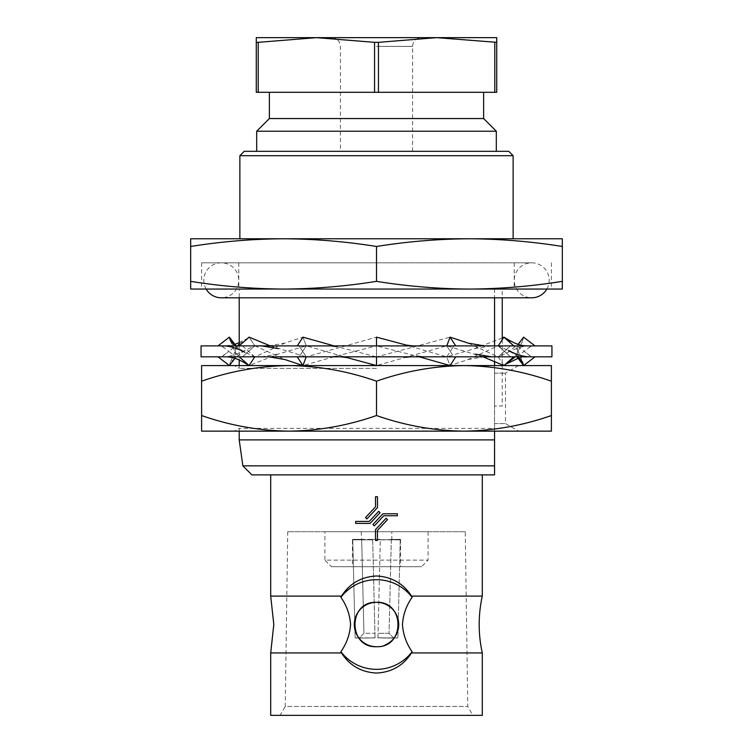 <?xml version="1.0" encoding="UTF-8"?>
<svg xmlns="http://www.w3.org/2000/svg" width="753" height="753" viewBox="0 0 753 753"><rect width="100%" height="100%" fill="white"/><g stroke="black" fill="none" stroke-linecap="round" stroke-linejoin="round"><path stroke-width="0.56" stroke-dasharray="3.77 2.82" d="M546.857 289.058A17.488 17.488 0 0 0 531.712 262.825A17.488 17.488 0 0 0 514.224 280.314A17.488 17.488 0 0 0 531.712 297.802M206.143 289.058A17.488 17.488 0 0 1 221.288 262.825A17.488 17.488 0 0 1 238.776 280.314A17.488 17.488 0 0 1 221.297 297.802M376.5 356.828L376.5 351.359L376.5 356.828L455.744 356.828L239.238 356.828L376.5 356.828L376.5 365.572L376.5 345.891L297.256 345.891L455.744 345.891L376.5 345.891L376.5 351.359L376.5 337.146L376.5 345.891M306.217 356.828L302.668 351.359L299.11 356.828L302.668 351.359L299.11 345.891L239.238 345.891L299.11 345.891L302.668 351.359L306.273 345.815L302.941 337.146L297.256 345.891M551.94 356.828L201.06 356.828M455.744 356.828L450.059 365.572L446.727 356.903L450.332 351.359L453.89 356.828L534.997 356.828L453.89 356.828L446.727 345.815L450.059 337.146L455.744 345.891L513.762 345.891L455.744 345.891M239.238 356.828L218.003 356.828L239.238 356.828L249.092 365.572L254.862 356.903L242.457 345.891L218.003 345.891L242.457 345.891L248.612 351.359L254.862 345.815L249.092 337.146L239.238 345.891L239.209 359.962M201.06 345.891L551.94 345.891M534.997 345.891L510.543 345.891L534.997 345.891M270.308 345.891L306.273 356.903L302.668 351.359L306.273 345.815L347.067 357.609M334.125 345.891L376.5 356.903L376.5 345.815L336.591 356.047L302.941 365.572L306.273 356.903L376.5 337.146L376.5 345.815L419.346 356.828M254.768 356.828L248.612 351.359L242.457 356.828L254.862 345.815L285.133 359.595M221.721 356.828L228.827 351.359L221.721 345.891M234.945 358.324L236.037 356.903L228.827 351.359L236.037 345.815M236 345.891L235.181 352.385L245.629 363.483M234.945 345.891L244.847 352.253L254.862 356.903L284.728 343.142L302.941 337.146L306.273 345.815L277.951 354.126L249.092 365.572M237.515 345.891L230.437 362.099L244.603 350.484L254.862 345.815L249.092 337.146L239.209 344.036M230.437 362.099L229.383 365.572M235.19 350.192L236.037 356.903M297.256 356.828L302.941 365.572M483.021 356.828L446.727 345.815L376.5 365.572L376.5 356.903L450.059 337.146M502.242 337.984L474.691 348.592L446.727 356.903L453.89 345.891L450.332 351.359L446.783 345.891M513.762 356.828L503.908 365.572L498.138 356.903L504.388 351.359L510.543 356.828L498.138 345.815L503.908 337.146L513.762 345.891M523.617 337.146L522.62 340.572L508.153 352.253L498.138 356.903L510.543 345.891L504.388 351.359L498.232 345.891M518.149 356.828L508.397 350.484L498.138 345.815L467.867 359.595L450.059 365.572L446.727 356.903L406.422 345.109M531.279 356.828L516.963 345.815L518.092 344.337M516.963 356.903L531.279 345.891M516.963 345.815L517.819 352.385L515.325 356.828M507.691 339.358L517.81 350.192L517 356.828M503.908 365.572L498.138 356.903L468.272 343.142M270.694 652.936L341.486 652.936L340.893 651.731A44.813 44.813 0 0 0 412.107 651.731L411.514 652.936L482.306 652.936M482.306 596.094L411.514 596.094L412.107 597.298A44.813 44.813 0 0 0 340.893 597.298C346.653 605.497 349.872 614.57 350.55 624.519C349.891 634.421 346.672 643.495 340.893 651.731M412.107 651.731C406.338 643.523 403.119 634.45 402.45 624.519C403.137 614.561 406.347 605.487 412.107 597.298M289.058 365.572L551.394 365.572L551.394 381.187C522.836 371.182 493.695 365.977 463.942 365.572C434.133 365.986 404.982 371.201 376.5 381.187C347.952 371.182 318.801 365.977 289.058 365.572C259.239 365.986 230.089 371.201 201.606 381.187L201.606 365.572L289.058 365.572M376.5 368.349L239.209 368.349L376.5 368.349M376.5 431.149L518.601 431.149L376.5 431.149M494.552 365.572L494.552 428.372L239.209 428.372L494.552 428.372L494.552 431.149M258.213 92.299L256.265 92.299L256.265 42.337L258.213 42.337L258.213 92.299L374.552 92.299L374.552 42.337L316.382 37.65L436.618 37.65L378.448 42.337L378.448 92.299L494.787 92.299L494.787 42.337L496.735 42.337L496.735 92.299L494.787 92.299M374.552 92.299L378.448 92.299M269.376 118.541L483.624 118.541M256.698 131.22L496.302 131.22M374.552 42.337L378.448 42.337M508.764 151.325L244.236 151.325M391.805 531.712L361.195 531.712L391.805 531.712L391.805 539.364L391.315 539.364L391.805 539.364M400.549 539.364L400.238 539.854L400.238 539.364L391.315 539.364L400.238 539.854L380.321 539.854L400.238 539.854L380.321 539.75L400.549 539.364L400.549 566.689L352.451 566.689L400.549 566.689M380.321 539.75L372.679 539.364L380.321 539.364L372.679 539.364L380.321 539.364L377.95 637.885A24.049 0.584 1.4 0 0 394.101 638.026A24.049 0.584 1.4 0 0 397.866 637.885L393.424 637.782L389.056 633.301L378.062 633.301L389.056 633.301L393.424 637.782L397.866 637.885A24.049 0.584 1.4 0 1 377.95 637.885L377.95 637.782A19.672 0.48 1.4 0 0 393.424 637.782A19.672 0.48 1.4 0 1 377.95 637.782L380.321 539.75M361.195 531.712L361.685 539.75L352.762 539.854L372.679 539.854L352.762 539.854L372.679 539.364L372.679 539.854L372.679 539.364L352.451 539.364L352.451 566.689M324.91 531.712L428.09 531.712L324.91 531.712L324.91 560.138L428.09 560.138L324.91 560.138L331.461 566.689L421.539 566.689L331.461 566.689M428.09 531.712L428.09 560.138L421.539 566.689M502.242 289.058L376.5 289.058L494.552 289.058L494.552 406.018L494.552 289.058L502.242 289.058L502.242 297.802L239.209 297.802L239.209 289.058L376.5 289.058L201.606 289.058L514.224 289.058L239.209 289.058M502.242 339.65L502.242 364.725M502.242 365.572L502.242 406.018L494.552 406.018L502.242 406.018M239.868 155.702L513.132 155.702M465.26 531.712L287.74 531.712L465.26 531.712L467.773 706.455L472.912 715.35L280.088 715.35L472.912 715.35M287.74 531.712L285.227 706.455L467.773 706.455L285.227 706.455L280.088 715.35M341.486 652.936C349.646 665.558 361.318 672.26 376.5 673.06C391.682 672.26 403.354 665.558 411.514 652.936M376.5 246.476C345.533 241.515 314.556 238.946 283.589 238.776L190.678 238.776L190.678 246.476C221.646 241.515 252.622 238.946 283.589 238.776L469.411 238.776C500.378 238.946 531.354 241.515 562.322 246.476L562.322 238.776L469.411 238.776C438.444 238.946 407.467 241.515 376.5 246.476L376.5 281.349C345.533 286.319 314.556 288.879 283.589 289.058L562.322 289.058L562.322 281.349C531.354 286.319 500.378 288.879 469.411 289.058C438.444 288.879 407.467 286.319 376.5 281.349M376.5 262.825L201.606 262.825L376.5 262.825M242.861 465.843L494.552 465.843L494.552 474.879L251.888 474.879M239.209 439.893L494.552 439.893L494.552 465.843M270.694 715.35L482.306 715.35M377.488 496.735L375.512 496.735L375.512 506.835L365.487 517.593L366.918 518.93L377.488 507.607L377.488 496.735M378.646 511.334L369.215 521.443L355.623 521.443L355.623 523.41L370.071 523.41L380.086 512.671L378.646 511.334M382.929 513.791L372.914 524.521L374.354 525.867L383.785 515.758L397.377 515.758L397.377 513.791L382.929 513.791M386.082 518.262L375.512 529.594L375.512 540.456L377.488 540.456L377.488 530.366L387.513 519.608L386.082 518.262M411.514 596.094C403.354 583.481 391.682 576.77 376.5 575.979C361.318 576.77 349.646 583.481 341.486 596.094L340.893 597.298M376.5 646.705C347.858 648.079 347.886 600.96 376.5 602.325C405.086 600.932 405.17 648.069 376.5 646.705A22.185 22.185 0 0 0 398.685 624.519A22.185 22.185 0 0 0 376.5 602.325A22.185 22.185 0 0 0 354.315 624.519A22.185 22.185 0 0 0 385.009 645.01M352.451 539.364L352.762 539.854L352.762 539.364L361.195 539.364M494.552 439.893L494.552 297.802M494.552 345.891L494.552 361.242M283.589 289.058C252.622 288.879 221.646 286.319 190.678 281.349L190.678 289.058L283.589 289.058M270.694 596.094L341.486 596.094M376.5 289.058L551.394 289.058L376.5 289.058M376.5 238.776L239.868 238.776L376.5 238.776M562.322 246.476L562.322 281.349M190.678 246.476L190.678 281.349M391.315 539.75L389.056 633.301L391.315 539.75M400.238 539.854L397.866 637.885L400.238 539.854M355.134 637.885L359.576 637.782L363.944 633.301L374.938 633.301L375.05 637.885A24.049 0.584 -1.4 0 1 355.134 637.885A24.049 0.584 -1.4 0 0 358.899 638.026A24.049 0.584 -1.4 0 0 375.05 637.885L375.05 637.782A19.672 0.48 -1.4 0 1 359.576 637.782L355.134 637.885L352.762 539.854L355.134 637.885M361.685 539.75L363.944 633.301L359.576 637.782A19.672 0.48 -1.4 0 0 375.05 637.782L374.938 633.301L363.944 633.301L361.685 539.75M372.679 539.75L375.05 637.885L372.679 539.75M376.5 151.325L412.569 151.325L376.5 151.325M256.265 42.337L256.265 37.65L316.382 37.65L258.213 42.337M376.5 92.299L269.376 92.299L376.5 92.299M494.787 42.337L436.618 37.65L496.735 37.65L496.735 42.337M376.5 37.65L331.687 37.65L376.5 37.65M494.552 423.581L505.479 423.581L494.552 423.581M494.552 373.14L505.479 373.14L494.552 373.14M551.394 415.534L551.394 431.149L463.942 431.149C493.761 430.735 522.911 425.53 551.394 415.534L551.394 381.187M376.5 415.534C405.048 425.539 434.199 430.744 463.942 431.149L289.058 431.149C318.867 430.735 348.018 425.53 376.5 415.534L376.5 381.187M201.606 415.534C230.164 425.539 259.305 430.744 289.058 431.149L201.606 431.149L201.606 381.187M376.5 46.394L412.569 46.394L376.5 46.394M531.712 262.825L221.288 262.825L531.712 262.825M226.258 353.336L221.297 356.828M230.38 340.572L235.181 352.385M244.603 350.484C236.451 354.691 229.251 356.8 223.02 356.828M225.684 345.891L234.908 344.337M239.209 342.671L245.309 339.358M221.326 345.891L225.862 349.072M277.951 354.126L261.329 356.828M268.661 345.891L284.728 343.142M336.591 356.047L330.482 356.828M340.535 345.891L346.578 345.109M405.933 357.609L411.976 356.828M422.038 345.891L415.938 346.672M467.867 359.595L483.963 356.828M491.351 345.891L474.691 348.592M526.742 353.336L531.703 356.828M518.055 358.324L527.156 356.828M522.62 340.572L517.819 352.385M529.877 345.891C523.561 345.909 516.323 348.037 508.153 352.253M517.81 350.192L522.563 362.099M531.674 345.891L527.138 349.072M239.209 365.572L239.209 368.349L234.399 365.572M239.209 431.149L239.209 428.372L234.399 431.149M412.569 151.325L412.569 46.394C413.039 41.133 415.957 38.215 421.313 37.65M331.687 37.65C337.043 38.215 339.961 41.133 340.431 46.394L340.431 151.325M201.606 262.825L201.606 289.058M514.224 262.825L514.224 289.058M238.776 262.825L238.776 289.058M551.394 262.825L551.394 289.058M518.601 365.572L505.479 373.14L505.479 423.581L518.601 431.149"/><path stroke-width="1.13" d="M502.242 339.65L502.242 297.802L531.712 297.802L221.288 297.802A17.488 17.488 0 0 1 206.143 289.058M531.712 297.802A17.488 17.488 0 0 0 546.857 289.058M201.06 356.828L551.94 356.828L551.94 345.891L201.06 345.891L201.06 356.828M376.5 356.828L376.5 365.572L347.067 357.609L341.024 356.828M334.125 345.891L302.941 337.146L297.256 345.891M297.256 356.828L302.941 365.572L306.217 356.828M270.308 345.891L249.092 337.146L239.238 345.891L239.209 297.802L221.288 297.802M269.037 356.828L285.133 359.595L302.941 365.572M239.238 356.828L249.092 365.572L254.768 356.828M236 345.891L229.383 337.146L218.003 345.891M225.844 356.828C231.83 356.762 238.428 358.983 245.629 363.483L249.092 365.572M229.383 337.146L230.38 340.572L234.945 345.891M218.003 356.828L229.383 365.572L234.945 358.324M239.209 344.036L237.515 345.891M498.232 345.891L503.908 337.146L502.242 337.984M518.092 344.337L523.617 337.146L534.997 345.891M515.325 356.828L503.908 365.572L513.762 356.828M534.997 356.828L523.617 365.572L517 356.828M527.316 345.891C521.424 345.947 514.892 343.763 507.691 339.358L503.908 337.146L513.762 345.891M518.149 356.828L522.563 362.099L523.617 365.572M446.783 345.891L450.059 337.146L455.744 345.891M483.021 356.828L503.908 365.572M450.059 337.146L468.272 343.142L484.339 345.891M455.744 356.828L450.059 365.572L419.346 356.828M412.465 345.891L406.422 345.109L376.5 337.146L376.5 345.891M340.893 651.731L341.486 652.936L270.694 652.936L273.81 624.519L270.694 596.094L341.486 596.094L340.893 597.298C346.662 605.506 349.881 614.58 350.55 624.519C349.881 634.421 346.672 643.486 340.893 651.731A44.813 44.813 0 0 0 412.107 651.731L411.514 652.936C403.354 665.558 391.682 672.26 376.5 673.06C361.318 672.26 349.646 665.558 341.486 652.936M411.514 652.936L482.306 652.936A131.163 131.163 0 0 1 482.306 596.094L411.514 596.094C403.354 583.481 391.682 576.77 376.5 575.979C361.318 576.77 349.646 583.481 341.486 596.094M411.514 596.094L412.107 597.298C406.347 605.506 403.128 614.58 402.45 624.519C403.137 634.487 406.356 643.561 412.107 651.731M376.5 431.149L289.058 431.149C259.239 430.735 230.089 425.53 201.606 415.534L201.606 431.149L289.058 431.149C318.801 430.744 347.952 425.539 376.5 415.534C404.982 425.53 434.133 430.735 463.942 431.149L376.5 431.149M483.624 92.299L483.624 118.541L269.376 118.541L256.698 131.22L256.698 151.325M483.624 118.541L496.302 131.22L256.698 131.22M502.242 364.725L502.242 365.572M239.868 155.702L244.236 151.325L508.764 151.325L513.132 155.702L239.868 155.702L239.868 238.776M242.861 465.843L251.888 474.879L494.552 474.879L494.552 465.843L242.861 465.843L239.209 439.893L494.552 439.893L494.552 431.149M482.306 652.936L482.306 715.35L270.694 715.35L270.694 652.936M385.009 645.01A22.185 22.185 0 0 0 376.5 602.325A22.185 22.185 0 0 0 354.315 624.519A22.185 22.185 0 0 0 376.5 646.705C405.142 648.079 405.114 600.96 376.5 602.325C347.914 600.932 347.83 648.069 376.5 646.705M376.5 289.058L283.589 289.058C314.556 288.879 345.533 286.319 376.5 281.349C407.467 286.319 438.444 288.879 469.411 289.058C500.378 288.879 531.354 286.319 562.322 281.349L562.322 289.058L376.5 289.058M494.552 297.802L494.552 345.891M494.552 361.242L494.552 365.572M494.552 465.843L494.552 439.893M190.678 289.058L190.678 281.349C221.646 286.319 252.622 288.879 283.589 289.058L190.678 289.058M190.678 246.476L190.678 238.776L283.589 238.776C252.622 238.946 221.646 241.515 190.678 246.476L190.678 281.349M562.322 238.776L562.322 246.476C531.354 241.515 500.378 238.946 469.411 238.776C438.444 238.946 407.467 241.515 376.5 246.476C345.533 241.515 314.556 238.946 283.589 238.776L562.322 238.776M383.785 515.758L374.354 525.867L372.914 524.521L382.929 513.791L397.377 513.791L397.377 515.758L383.785 515.758M375.512 540.456L375.512 529.594L386.082 518.262L387.513 519.608L377.488 530.366L377.488 540.456L375.512 540.456M355.623 521.443L369.215 521.443L378.646 511.334L380.086 512.671L370.071 523.41L355.623 523.41L355.623 521.443M377.488 496.735L377.488 507.607L366.918 518.93L365.487 517.593L375.512 506.835L375.512 496.735L377.488 496.735M412.107 597.298A44.813 44.813 0 0 0 340.893 597.298M562.322 246.476L562.322 281.349M376.5 246.476L376.5 281.349M256.265 42.337L256.265 92.299L258.213 92.299L258.213 42.337L256.265 42.337L256.265 37.65L316.382 37.65L374.552 42.337L374.552 92.299L258.213 92.299M378.448 92.299L378.448 42.337L436.618 37.65L496.735 42.337L496.735 92.299L374.552 92.299M378.448 42.337L374.552 42.337M258.213 42.337L316.382 37.65L496.735 37.65L496.735 42.337M494.787 42.337L494.787 92.299M551.394 381.187L551.394 365.572L463.942 365.572C493.761 365.986 522.911 371.201 551.394 381.187L551.394 415.534C522.836 425.539 493.695 430.744 463.942 431.149L551.394 431.149L551.394 415.534M376.5 381.187C405.048 371.182 434.199 365.977 463.942 365.572L289.058 365.572C318.867 365.986 348.018 371.201 376.5 381.187L376.5 415.534M201.606 381.187C230.164 371.182 259.305 365.977 289.058 365.572L201.606 365.572L201.606 415.534M330.962 345.891L337.062 346.672M261.649 345.891L278.309 348.592M223.123 345.891C229.439 345.909 236.677 348.037 244.847 352.253M234.908 344.337L239.209 342.671M507.371 363.483L518.055 358.324M508.397 350.484C516.549 354.691 523.749 356.8 529.98 356.828M475.049 354.126L491.671 356.828M416.409 356.047L422.518 356.828M496.302 131.22L496.302 151.325M513.132 155.702L513.132 238.776M482.306 474.879L482.306 596.094M239.209 359.962L239.209 365.572M239.209 431.149L239.209 439.893M270.694 474.879L270.694 596.094M269.376 92.299L269.376 118.541"/></g></svg>
